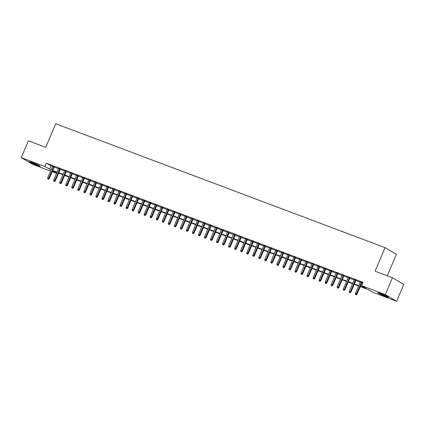 <?xml version="1.0" encoding="UTF-8"?>
<svg xmlns="http://www.w3.org/2000/svg" width="425" height="425" viewBox="0 0 425 425"><rect width="100%" height="100%" fill="white"/><g stroke="black" fill="none" stroke-linecap="round" stroke-linejoin="round"><path stroke-width="0.64" d="M32.358 162.525A5.722 0.42 22.9 0 1 40.014 166.154A5.722 0.42 22.9 0 1 37.124 165.336A5.722 0.42 22.9 0 1 29.474 161.702A5.722 0.42 22.9 0 1 32.358 162.525M380.757 293.585A5.722 0.42 22.9 0 1 388.413 297.218A5.722 0.42 22.9 0 1 385.523 296.395A5.722 0.42 22.9 0 1 377.868 292.761A5.722 0.42 22.9 0 1 380.757 293.585M387.287 275.814L396.371 254.304L385.071 247.642L55.68 123.728L45.714 147.321L28.369 140.792L21.25 157.643L44.928 166.552L51.053 169.835M385.071 247.642L375.105 271.23L392.45 277.759L403.75 284.421L396.631 301.272L372.953 292.363L368.374 289.664L360.241 286.604M56.589 172.375L56.227 173.219L52.211 171.705M50.532 171.073L32.55 164.31L21.25 157.643M54.283 166.802L52.604 166.17M60.318 169.07L58.639 168.438M66.348 171.339L64.669 170.712M72.383 173.613L70.704 172.98M78.412 175.881L76.734 175.249M84.448 178.149L82.769 177.517M90.477 180.418L88.804 179.786M96.512 182.686L94.833 182.059M102.547 184.96L100.868 184.328M108.577 187.228L106.898 186.596M114.612 189.497L112.933 188.865M120.642 191.765L118.963 191.133M126.677 194.034L124.998 193.407M132.712 196.308L131.033 195.675M138.741 198.576L137.062 197.944M144.776 200.844L143.097 200.212M150.806 203.113L149.127 202.481M156.841 205.381L155.162 204.754M162.876 207.655L161.197 207.023M168.906 209.923L167.227 209.291M174.941 212.192L173.262 211.56M180.97 214.46L179.292 213.828M187.005 216.729L185.327 216.102M193.04 219.002L191.362 218.37M199.07 221.271L197.391 220.639M205.105 223.539L203.426 222.907M211.135 225.808L209.456 225.176M217.17 228.076L215.491 227.449M223.199 230.35L221.526 229.718M229.234 232.618L227.556 231.986M235.269 234.887L233.591 234.255M241.299 237.155L239.62 236.523M247.334 239.424L245.655 238.792M253.364 241.697L251.685 241.065M259.399 243.966L257.72 243.334M265.434 246.234L263.755 245.602M271.463 248.503L269.785 247.871M277.498 250.771L275.82 250.139M283.528 253.045L281.849 252.413M289.563 255.313L287.884 254.681M295.598 257.582L293.919 256.95M301.628 259.85L299.949 259.218M307.663 262.119L305.984 261.487M313.692 264.387L312.014 263.76M319.728 266.661L318.049 266.029M325.763 268.929L324.084 268.297M331.792 271.198L330.113 270.566M337.827 273.466L336.148 272.834M343.857 275.735L342.178 275.108M349.892 278.008L348.213 277.376M355.922 280.277L354.248 279.645M360.411 286.211L366.233 288.405L361.654 285.701L363.078 282.333L46.352 163.184L52.477 166.467M54.156 167.099L58.512 168.736M60.191 169.368L64.547 171.004M66.226 171.636L70.577 173.273M72.255 173.905L76.612 175.546M78.29 176.173L82.641 177.815M84.32 178.447L88.676 180.083M90.355 180.715L94.711 182.352M96.39 182.984L100.741 184.62M102.42 185.252L106.776 186.894M108.455 187.521L112.806 189.162M114.484 189.794L118.841 191.431M120.519 192.063L124.876 193.699M126.554 194.331L130.905 195.968M132.584 196.6L136.94 198.241M138.619 198.868L142.97 200.51M144.649 201.142L149.005 202.778M150.684 203.41L155.04 205.047M156.713 205.679L161.07 207.315M162.748 207.947L167.105 209.589M168.783 210.216L173.134 211.857M174.813 212.489L179.169 214.126M180.848 214.758L185.199 216.394M186.878 217.026L191.234 218.663M192.913 219.295L197.269 220.936M198.948 221.563L203.299 223.205M204.977 223.837L209.334 225.473M211.012 226.105L215.363 227.742M217.042 228.374L221.398 230.01M223.077 230.642L227.433 232.284M229.112 232.911L233.463 234.552M235.142 235.184L239.498 236.821M241.177 237.453L245.528 239.089M247.207 239.721L251.563 241.357M253.242 241.99L257.598 243.626M259.277 244.258L263.627 245.9M265.306 246.532L269.663 248.168M271.341 248.8L275.692 250.437M277.371 251.069L281.727 252.705M283.406 253.337L287.762 254.973M289.436 255.606L293.792 257.247M295.471 257.879L299.827 259.516M301.506 260.148L305.857 261.784M307.535 262.416L311.892 264.053M313.57 264.685L317.921 266.321M319.6 266.953L323.956 268.595M325.635 269.222L329.991 270.863M331.67 271.495L336.021 273.132M337.7 273.764L342.056 275.4M343.735 276.032L348.086 277.668M349.764 278.301L354.121 279.942M355.799 280.569L360.156 282.211M361.834 282.843L362.722 283.172M362.881 282.795L360.278 281.913M361.957 282.545L362.844 282.88M392.45 277.759L385.332 294.61L396.631 301.272M46.352 163.184L44.928 166.552M361.654 285.701L385.332 294.61M52.732 170.468L57.088 172.104M58.767 172.736L63.123 174.377M64.802 175.01L69.153 176.646M70.832 177.278L75.188 178.914M76.867 179.547L81.218 181.183M82.896 181.815L87.252 183.451M88.931 184.083L93.287 185.725M94.966 186.352L99.317 187.993M100.996 188.626L105.352 190.262M107.031 190.894L111.382 192.53M113.061 193.163L117.417 194.799M119.096 195.431L123.452 197.072M125.131 197.699L129.482 199.341M131.16 199.973L135.517 201.609M137.195 202.242L141.546 203.878M143.225 204.51L147.581 206.146M149.26 206.778L153.616 208.42M155.29 209.047L159.646 210.688M161.325 211.321L165.681 212.957M167.36 213.589L171.711 215.225M173.389 215.857L177.746 217.494M179.424 218.126L183.775 219.768M185.454 220.394L189.81 222.036M191.489 222.668L195.845 224.304M197.524 224.937L201.875 226.573M203.554 227.205L207.91 228.841M209.589 229.473L213.94 231.115M215.618 231.742L219.975 233.383M221.653 234.016L226.01 235.652M227.688 236.284L232.039 237.92M233.718 238.553L238.074 240.189M239.753 240.821L244.104 242.462M245.783 243.089L250.139 244.731M251.818 245.363L256.174 246.999M257.853 247.632L262.204 249.268M263.882 249.9L268.239 251.536M269.918 252.168L274.268 253.805M275.947 254.437L280.303 256.078M281.982 256.711L286.338 258.347M288.012 258.979L292.368 260.615M294.047 261.248L298.403 262.884M300.082 263.516L304.433 265.152M306.112 265.784L310.468 267.426M312.147 268.058L316.498 269.694M318.176 270.327L322.533 271.963M324.211 272.595L328.567 274.231M330.246 274.863L334.597 276.5M336.276 277.132L340.632 278.773M342.311 279.4L346.662 281.042M348.341 281.674L352.697 283.31M354.376 283.942L358.732 285.579M52.503 171.02L56.227 173.219M358.562 285.972L354.211 284.336M352.532 283.703L348.176 282.067M346.497 281.435L342.141 279.799M340.467 279.167L336.111 277.525M334.433 276.898L330.076 275.257M328.397 274.624L324.047 272.988M322.368 272.356L318.012 270.72M316.333 270.087L311.982 268.451M310.303 267.819L305.947 266.178M304.268 265.551L299.912 263.909M298.233 263.277L293.882 261.641M292.203 261.008L287.847 259.372M286.168 258.74L281.817 257.104M280.139 256.472L275.783 254.835M274.104 254.203L269.748 252.562M268.069 251.929L263.718 250.293M262.039 249.661L257.683 248.025M256.004 247.393L251.653 245.756M249.974 245.124L245.618 243.488M243.939 242.856L239.583 241.214M237.904 240.582L233.553 238.946M231.875 238.313L227.518 236.677M225.84 236.045L221.489 234.409M219.81 233.777L215.454 232.14M213.775 231.508L209.419 229.867M207.745 229.24L203.389 227.598M201.71 226.966L197.354 225.33M195.675 224.697L191.324 223.061M189.646 222.429L185.289 220.793M183.611 220.161L179.26 218.519M177.581 217.892L173.225 216.251M171.546 215.618L167.19 213.982M165.511 213.35L161.16 211.714M159.481 211.082L155.125 209.445M153.446 208.813L149.095 207.172M147.417 206.545L143.06 204.903M141.382 204.271L137.025 202.635M135.347 202.002L130.996 200.366M129.317 199.734L124.961 198.098M123.282 197.466L118.931 195.824M117.252 195.197L112.896 193.556M111.217 192.923L106.861 191.287M105.182 190.655L100.831 189.019M99.152 188.387L94.796 186.75M93.118 186.118L88.767 184.477M87.088 183.85L82.732 182.208M81.053 181.576L76.697 179.94M75.023 179.308L70.667 177.671M68.988 177.039L64.632 175.403M62.953 174.771L58.602 173.129M56.923 172.502L52.567 170.861M50.936 165.883L49.513 169.256M355.969 294.785L355.369 294.562L356.277 294.966L355.969 294.785L356.463 293.93L355.374 293.521L360.336 281.775M361.425 282.184L356.463 293.93L357.011 294.254L362.015 282.407M356.277 294.966L357.011 294.254M355.374 293.521L355.369 294.562M386.506 296.055A4.951 0.361 22.9 0 1 385.427 295.667A4.951 0.361 22.9 0 1 380.03 293.319M379.509 293.138A5.684 0.414 -157.1 0 0 385.735 295.848A5.684 0.414 -157.1 0 0 386.994 296.299M38.107 164.99A4.951 0.361 22.9 0 1 32.475 162.669A4.951 0.361 22.9 0 1 31.636 162.254M31.115 162.074A5.684 0.414 -157.1 0 0 32.103 162.562A5.684 0.414 -157.1 0 0 38.601 165.24M349.94 292.517L349.334 292.294L350.243 292.697L349.94 292.517L350.428 291.662L349.345 291.252L354.307 279.507M355.39 279.91L350.428 291.662L350.976 291.986L355.985 280.133M350.243 292.697L350.976 291.986M349.345 291.252L349.334 292.294M343.905 290.248L343.304 290.02L344.213 290.429L343.905 290.248L344.393 289.393L343.31 288.984L348.272 277.233M349.361 277.642L344.393 289.393L344.946 289.717L349.95 277.865M344.213 290.429L344.946 289.717M343.31 288.984L343.304 290.02M337.875 287.98L337.269 287.752L338.178 288.161L337.875 287.98L338.364 287.119L337.275 286.716L342.242 274.964M343.326 275.373L338.364 287.119L338.911 287.443L343.915 275.597M338.178 288.161L338.911 287.443M337.275 286.716L337.269 287.752M331.84 285.712L331.24 285.483L332.148 285.892L331.84 285.712L332.329 284.851L331.245 284.442L336.207 272.696M337.291 273.105L332.329 284.851L332.881 285.175L337.886 273.328M332.148 285.892L332.881 285.175M331.245 284.442L331.24 285.483M325.805 283.438L325.205 283.215L326.113 283.618L325.805 283.438L326.299 282.582L325.21 282.173L330.172 270.428M331.261 270.837L326.299 282.582L326.846 282.907L331.851 271.06M326.113 283.618L326.846 282.907M325.21 282.173L325.205 283.215M319.775 281.169L319.17 280.946L320.078 281.35L319.775 281.169L320.264 280.314L319.18 279.905L324.142 268.159M325.226 268.563L320.264 280.314L320.811 280.638L325.821 268.786M320.078 281.35L320.811 280.638M319.18 279.905L319.17 280.946M313.74 278.901L313.14 278.672L314.048 279.082L313.74 278.901L314.229 278.046L313.145 277.637L318.107 265.885M319.196 266.294L314.229 278.046L314.782 278.37L319.786 266.517M314.048 279.082L314.782 278.37M313.145 277.637L313.14 278.672M307.711 276.632L307.105 276.404L308.013 276.813L307.711 276.632L308.199 275.772L307.11 275.368L312.078 263.617M313.161 264.026L308.199 275.772L308.747 276.101L313.756 264.249M308.013 276.813L308.747 276.101M307.11 275.368L307.105 276.404M301.676 274.364L301.075 274.136L301.984 274.545L301.676 274.364L302.164 273.503L301.081 273.094L306.043 261.348M307.126 261.757L302.164 273.503L302.717 273.828L307.721 261.981M301.984 274.545L302.717 273.828M301.081 273.094L301.075 274.136M295.646 272.096L295.04 271.867L295.949 272.271L295.646 272.096L296.135 271.235L295.046 270.826L300.007 259.08M301.097 259.489L296.135 271.235L296.682 271.559L301.686 259.712M295.949 272.271L296.682 271.559M295.046 270.826L295.04 271.867M289.611 269.822L289.005 269.599L289.914 270.002L289.611 269.822L290.1 268.967L289.016 268.558L293.978 256.812M295.062 257.215L290.1 268.967L290.652 269.291L295.657 257.438M289.914 270.002L290.652 269.291M289.016 268.558L289.005 269.599M283.576 267.553L282.976 267.325L283.884 267.734L283.576 267.553L284.065 266.698L282.981 266.289L287.943 254.538M289.032 254.947L284.065 266.698L284.617 267.022L289.622 255.17M283.884 267.734L284.617 267.022M282.981 266.289L282.976 267.325M277.546 265.285L276.941 265.057L277.849 265.466L277.546 265.285L278.035 264.43L276.946 264.021L281.913 252.269M282.997 252.678L278.035 264.43L278.582 264.754L283.592 252.902M277.849 265.466L278.582 264.754M276.946 264.021L276.941 265.057M271.511 263.017L270.911 262.788L271.819 263.197L271.511 263.017L272 262.156L270.916 261.747L275.878 250.001M276.962 250.41L272 262.156L272.553 262.48L277.557 250.633M271.819 263.197L272.553 262.48M270.916 261.747L270.911 262.788M265.482 260.748L264.876 260.52L265.784 260.923L265.482 260.748L265.97 259.887L264.881 259.478L269.843 247.732M270.932 248.142L265.97 259.887L266.517 260.212L271.522 248.365M265.784 260.923L266.517 260.212M264.881 259.478L264.876 260.52M259.447 258.474L258.841 258.251L259.749 258.655L259.447 258.474L259.935 257.619L258.852 257.21L263.813 245.464M264.897 245.868L259.935 257.619L260.488 257.943L265.492 246.091M259.749 258.655L260.488 257.943M258.852 257.21L258.841 258.251M253.412 256.206L252.811 255.977L253.72 256.387L253.412 256.206L253.906 255.351L252.817 254.942L257.778 243.19M258.868 243.599L253.906 255.351L254.453 255.675L259.457 243.822M253.72 256.387L254.453 255.675M252.817 254.942L252.811 255.977M247.382 253.938L246.776 253.709L247.685 254.118L247.382 253.938L247.871 253.082L246.787 252.673L251.749 240.922M252.833 241.331L247.871 253.082L248.418 253.406L253.428 241.554M247.685 254.118L248.418 253.406M246.787 252.673L246.776 253.709M241.347 251.669L240.747 251.441L241.655 251.85L241.347 251.669L241.836 250.808L240.752 250.399L245.714 238.653M246.798 239.062L241.836 250.808L242.388 251.133L247.393 239.286M241.655 251.85L242.388 251.133M240.752 250.399L240.747 251.441M235.317 249.401L234.712 249.172L235.62 249.576L235.317 249.401L235.806 248.54L234.717 248.131L239.679 236.385M240.768 236.794L235.806 248.54L236.353 248.864L241.357 237.017M235.62 249.576L236.353 248.864M234.717 248.131L234.712 249.172M229.282 247.127L228.677 246.904L229.59 247.308L229.282 247.127L229.771 246.272L228.687 245.863L233.649 234.117M234.733 234.52L229.771 246.272L230.323 246.596L235.328 234.743M229.59 247.308L230.323 246.596M228.687 245.863L228.677 246.904M223.247 244.858L222.647 244.63L223.555 245.039L223.247 244.858L223.741 244.003L222.652 243.594L227.614 231.843M228.703 232.252L223.741 244.003L224.288 244.327L229.293 232.475M223.555 245.039L224.288 244.327M222.652 243.594L222.647 244.63M217.218 242.59L216.612 242.362L217.52 242.771L217.218 242.59L217.706 241.735L216.623 241.326L221.584 229.574M222.668 229.983L217.706 241.735L218.253 242.059L223.263 230.207M217.52 242.771L218.253 242.059M216.623 241.326L216.612 242.362M211.183 240.322L210.582 240.093L211.491 240.502L211.183 240.322L211.671 239.461L210.587 239.052L215.549 227.306M216.638 227.715L211.671 239.461L212.224 239.785L217.228 227.938M211.491 240.502L212.224 239.785M210.587 239.052L210.582 240.093M205.153 238.053L204.547 237.825L205.456 238.228L205.153 238.053L205.642 237.192L204.553 236.783L209.52 225.038M210.603 225.447L205.642 237.192L206.189 237.517L211.193 225.67M205.456 238.228L206.189 237.517M204.553 236.783L204.547 237.825M199.118 235.779L198.518 235.556L199.426 235.96L199.118 235.779L199.607 234.924L198.523 234.515L203.485 222.769M204.568 223.178L199.607 234.924L200.159 235.248L205.163 223.396M199.426 235.96L200.159 235.248M198.523 234.515L198.518 235.556M193.083 233.511L192.482 233.282L193.391 233.692L193.083 233.511L193.577 232.656L192.488 232.247L197.45 220.495M198.539 220.904L193.577 232.656L194.124 232.98L199.128 221.127M193.391 233.692L194.124 232.98M192.488 232.247L192.482 233.282M187.053 231.242L186.447 231.014L187.356 231.423L187.053 231.242L187.542 230.387L186.458 229.978L191.42 218.227M192.504 218.636L187.542 230.387L188.089 230.711L193.099 218.859M187.356 231.423L188.089 230.711M186.458 229.978L186.447 231.014M181.018 228.974L180.418 228.746L181.326 229.155L181.018 228.974L181.507 228.113L180.423 227.704L185.385 215.958M186.474 216.367L181.507 228.113L182.059 228.438L187.064 216.591M181.326 229.155L182.059 228.438M180.423 227.704L180.418 228.746M174.988 226.706L174.383 226.477L175.291 226.886L174.988 226.706L175.477 225.845L174.388 225.436L179.355 213.69M180.439 214.099L175.477 225.845L176.024 226.169L181.034 214.322M175.291 226.886L176.024 226.169M174.388 225.436L174.383 226.477M168.953 224.432L168.353 224.209L169.262 224.613L168.953 224.432L169.442 223.577L168.358 223.167L173.32 211.422M174.404 211.831L169.442 223.577L169.995 223.901L174.999 212.054M169.262 224.613L169.995 223.901M168.358 223.167L168.353 224.209M162.924 222.163L162.318 221.94L163.227 222.344L162.924 222.163L163.413 221.308L162.323 220.899L167.285 209.148M168.374 209.557L163.413 221.308L163.96 221.632L168.964 209.78M163.227 222.344L163.96 221.632M162.323 220.899L162.318 221.94M156.889 219.895L156.283 219.667L157.192 220.076L156.889 219.895L157.377 219.04L156.294 218.631L161.256 206.879M162.339 207.288L157.377 219.04L157.93 219.364L162.934 207.512M157.192 220.076L157.93 219.364M156.294 218.631L156.283 219.667M150.854 217.627L150.253 217.398L151.162 217.807L150.854 217.627L151.343 216.766L150.259 216.362L155.221 204.611M156.31 205.02L151.343 216.766L151.895 217.09L156.899 205.243M151.162 217.807L151.895 217.09M150.259 216.362L150.253 217.398M144.824 215.358L144.218 215.13L145.127 215.539L144.824 215.358L145.313 214.498L144.224 214.088L149.191 202.343M150.275 202.752L145.313 214.498L145.86 214.822L150.87 202.975M145.127 215.539L145.86 214.822M144.224 214.088L144.218 215.13M138.789 213.084L138.189 212.861L139.097 213.265L138.789 213.084L139.278 212.229L138.194 211.82L143.156 200.074M144.24 200.483L139.278 212.229L139.83 212.553L144.835 200.706M139.097 213.265L139.83 212.553M138.194 211.82L138.189 212.861M132.759 210.816L132.154 210.593L133.062 210.997L132.759 210.816L133.248 209.961L132.159 209.552L137.121 197.8M138.21 198.209L133.248 209.961L133.795 210.285L138.8 198.433M133.062 210.997L133.795 210.285M132.159 209.552L132.154 210.593M126.724 208.548L126.119 208.319L127.027 208.728L126.724 208.548L127.213 207.692L126.129 207.283L131.091 195.532M132.175 195.941L127.213 207.692L127.766 208.016L132.77 196.164M127.027 208.728L127.766 208.016M126.129 207.283L126.119 208.319M120.689 206.279L120.089 206.051L120.998 206.46L120.689 206.279L121.183 205.418L120.094 205.015L125.056 193.263M126.145 193.673L121.183 205.418L121.731 205.742L126.735 193.896M120.998 206.46L121.731 205.742M120.094 205.015L120.089 206.051M114.66 204.011L114.054 203.782L114.963 204.191L114.66 204.011L115.148 203.15L114.065 202.741L119.027 190.995M120.11 191.404L115.148 203.15L115.696 203.474L120.705 191.627M114.963 204.191L115.696 203.474M114.065 202.741L114.054 203.782M108.625 201.737L108.024 201.514L108.933 201.917L108.625 201.737L109.113 200.882L108.03 200.472L112.992 188.727M114.075 189.136L109.113 200.882L109.666 201.206L114.67 189.359M108.933 201.917L109.666 201.206M108.03 200.472L108.024 201.514M102.595 199.468L101.989 199.245L102.898 199.649L102.595 199.468L103.084 198.613L101.995 198.204L106.957 186.458M108.046 186.862L103.084 198.613L103.631 198.937L108.635 187.085M102.898 199.649L103.631 198.937M101.995 198.204L101.989 199.245M96.56 197.2L95.954 196.972L96.868 197.381L96.56 197.2L97.049 196.345L95.965 195.936L100.927 184.184M102.011 184.593L97.049 196.345L97.601 196.669L102.606 184.817M96.868 197.381L97.601 196.669M95.965 195.936L95.954 196.972M90.525 194.932L89.925 194.703L90.833 195.112L90.525 194.932L91.019 194.071L89.93 193.667L94.892 181.916M95.981 182.325L91.019 194.071L91.566 194.395L96.571 182.548M90.833 195.112L91.566 194.395M89.93 193.667L89.925 194.703M84.495 192.663L83.89 192.435L84.798 192.844L84.495 192.663L84.984 191.803L83.9 191.393L88.862 179.648M89.946 180.057L84.984 191.803L85.531 192.127L90.541 180.28M84.798 192.844L85.531 192.127M83.9 191.393L83.89 192.435M78.46 190.389L77.86 190.166L78.768 190.57L78.46 190.389L78.949 189.534L77.865 189.125L82.827 177.379M83.916 177.788L78.949 189.534L79.502 189.858L84.506 178.011M78.768 190.57L79.502 189.858M77.865 189.125L77.86 190.166M72.431 188.121L71.825 187.898L72.733 188.302L72.431 188.121L72.919 187.266L71.83 186.857L76.797 175.111M77.881 175.514L72.919 187.266L73.467 187.59L78.471 175.738M72.733 188.302L73.467 187.59M71.83 186.857L71.825 187.898M66.396 185.852L65.795 185.624L66.704 186.033L66.396 185.852L66.884 184.997L65.801 184.588L70.762 172.837M71.846 173.246L66.884 184.997L67.437 185.321L72.441 173.469M66.704 186.033L67.437 185.321M65.801 184.588L65.795 185.624M60.361 183.584L59.76 183.356L60.669 183.765L60.361 183.584L60.855 182.723L59.766 182.32L64.728 170.568M65.817 170.977L60.855 182.723L61.402 183.053L66.406 171.201M60.669 183.765L61.402 183.053M59.766 182.32L59.76 183.356M54.331 181.316L53.725 181.087L54.634 181.496L54.331 181.316L54.82 180.455L53.736 180.046L58.698 168.3M59.782 168.709L54.82 180.455L55.367 180.779L60.377 168.932M54.634 181.496L55.367 180.779M53.736 180.046L53.725 181.087M48.296 179.047L47.696 178.819L48.604 179.222L48.296 179.047L48.785 178.187L47.701 177.778L52.663 166.032M53.752 166.441L48.785 178.187L49.337 178.511L54.342 166.664M48.604 179.222L49.337 178.511M47.701 177.778L47.696 178.819"/></g></svg>
